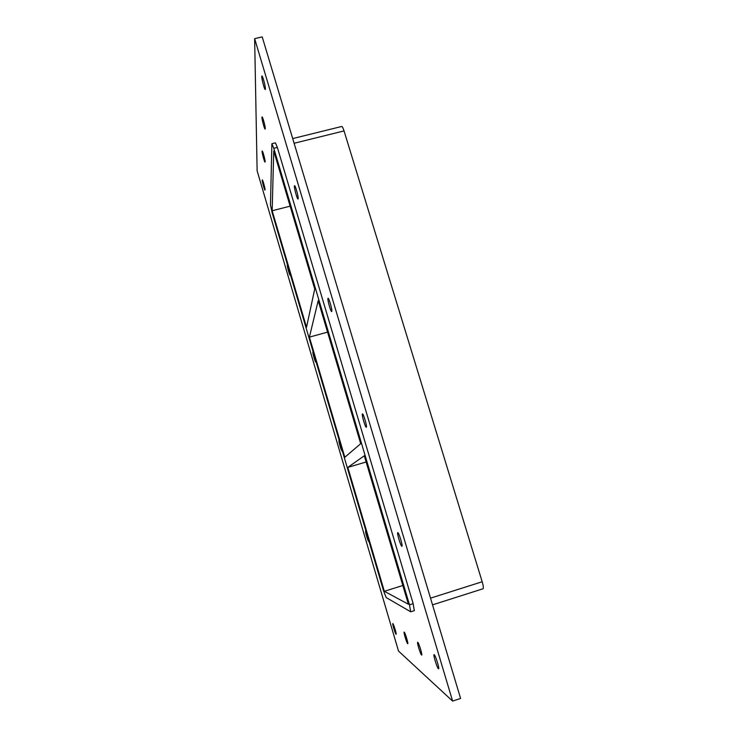 <?xml version="1.0" encoding="UTF-8"?>
<svg xmlns="http://www.w3.org/2000/svg" width="738" height="738" viewBox="0 0 738 738"><rect width="100%" height="100%" fill="white"/><g stroke="black" fill="none" stroke-linecap="round" stroke-linejoin="round"><path stroke-width="1.11" d="M265.053 189.786L264.979 190.072C264.472 190.459 261.676 179.851 262.313 179.934C262.728 179.546 265.136 188.199 265.053 189.786M407.662 643.693C406.758 643.167 403.382 632.042 404.156 632.125C404.784 631.58 408.575 643.776 407.763 643.73L407.662 643.693M265.154 161.76L265.062 162.12C264.462 162.544 261.464 150.986 262.202 151.069C262.682 150.635 265.246 159.897 265.154 161.76M421.555 655.012C420.466 654.357 416.767 642.235 417.671 642.3C418.437 641.682 422.662 655.086 421.693 655.058L421.555 655.012M265.274 128.633L265.154 129.113C264.444 129.593 261.215 116.872 262.073 116.945C262.645 116.466 265.376 126.438 265.274 128.633M298.161 198.651L298.014 199.002C297.1 199.564 293.493 185.644 294.563 185.681C295.32 185.109 298.512 196.603 298.161 198.651M289.923 273.088L290.099 275.173C289.573 275.56 286.713 265.025 287.368 265.09L287.7 265.532M331.796 311.371L331.676 311.528C330.735 312.109 326.952 298.263 328.069 298.281C328.899 297.663 332.432 310.043 331.796 311.371M315.633 360.338L315.753 362.072C315.209 362.478 312.257 351.925 312.93 351.98L313.364 352.626M366.362 427.21L366.306 427.247C365.338 427.846 361.306 413.889 362.45 413.889C363.373 413.243 367.33 426.73 366.362 427.21M341.897 449.424L341.952 450.844C341.408 451.259 338.327 440.604 339.01 440.66L339.572 441.545M401.887 546.286C400.789 546.434 396.638 532.633 397.773 532.642C398.732 531.95 403.105 546.295 401.933 546.286L401.887 546.286M368.705 540.41L368.732 541.544C368.087 541.692 364.959 531.111 365.633 531.175L366.334 532.366M396.011 634.21C395.254 633.785 392.155 623.509 392.819 623.592C393.345 623.112 396.795 634.302 396.094 634.237L396.011 634.21M265.422 88.901L265.265 89.529C264.407 90.073 260.901 75.922 261.925 75.996C262.599 75.46 265.532 86.263 265.422 88.901M438.418 668.748C437.09 667.918 432.975 654.606 434.064 654.652C435.005 653.923 439.783 668.812 438.603 668.812L438.418 668.748M309.406 337.128L344.821 457.265L360.707 443.686L318.198 300.624L309.406 337.128L327.552 332.128M402.837 585.492L384.341 591.304L408.4 604.237L364.295 455.78L347.81 467.394L366.14 461.979M384.341 591.304L347.81 467.394M272.156 210.764L306.519 327.303L314.729 288.964L273.743 150.995L272.156 210.764L290.126 206.16M254.638 38.653L262.211 36.9L460.595 698.443L452.625 701.1L398.511 651.064L257.128 170.81L254.638 38.653L452.625 701.1M277.359 147.425L275.403 142.849L271.879 143.716L273.807 148.301L277.359 147.425L413.169 603.656L409.498 604.828L410.642 611.765L386.186 597.568L383.585 590.898L272.11 212.645L270.477 205.053L271.879 143.716M414.286 610.603L413.169 603.656M482.836 588.776L483.012 588.776C483.648 588.204 483.372 585.861 482.182 581.756L430.522 598.149M409.498 604.828L273.807 148.301M294.111 143.273L344.046 130.912C343.115 127.978 342.349 126.493 341.759 126.466L292.709 138.578M344.046 130.912L482.182 581.756M414.405 610.621L410.752 611.784M483.012 588.776L432.533 604.856"/></g></svg>
